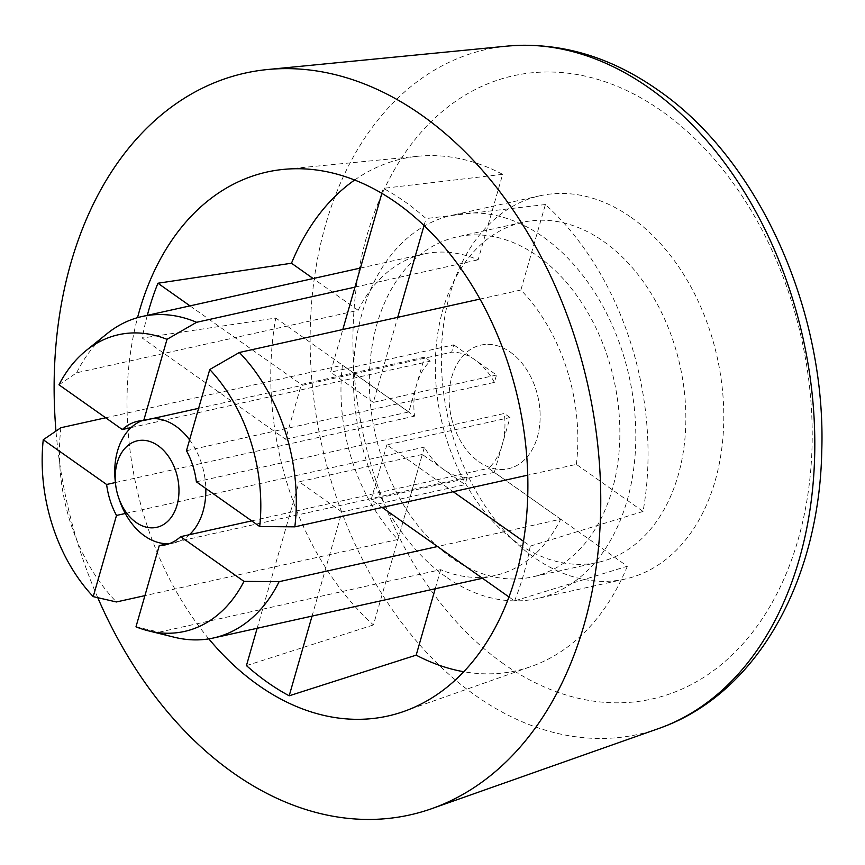 <?xml version="1.0" encoding="UTF-8"?>
<svg xmlns="http://www.w3.org/2000/svg" width="865" height="865" viewBox="0 0 865 865"><rect width="100%" height="100%" fill="white"/><g stroke="black" fill="none" stroke-linecap="round" stroke-linejoin="round"><path stroke-width="0.65" stroke-dasharray="4.33 3.24" d="M135.978 626.822L159.16 632.153A164.653 115.683 -102.5 0 0 174.395 637.256M159.16 632.153L317.52 597.001L341.902 511.972L465.078 484.638L422.315 454.449L373.431 624.952A262.257 184.267 77.5 0 1 275.773 318.039L142.217 338.042L285.623 439.29L301.344 384.482L424.51 357.148L430.24 361.192A63.329 44.493 -102.5 0 0 416.649 384.557A63.329 44.493 -102.5 0 0 414.54 416.141L342.443 365.235A164.653 115.683 -102.5 0 0 397.932 539.479L424.423 447.108A63.329 44.493 -102.5 0 0 443.691 469.544A63.329 44.493 -102.5 0 0 467.176 477.296L465.078 484.638M168.048 543.685L467.176 477.296M312.049 616.096L317.52 597.001L440.696 569.667A164.653 115.683 -102.5 0 0 495.083 575.474A164.653 115.683 -102.5 0 0 560.628 519.195L437.506 546.529M560.628 519.195L488.552 468.311A63.329 44.493 -102.5 0 0 502.165 444.924L510.026 417.525L386.86 444.859L453.195 491.698M251.693 520.881L488.552 468.311M196.377 481.816L504.295 413.481L510.026 417.525M576.36 464.364A164.653 115.683 -102.5 0 0 520.881 290.002L545.393 204.529A262.257 184.267 77.5 0 1 643.041 511.442L576.36 464.364L527.736 475.155M520.881 290.002L479.999 299.074M97.767 597.683A379.951 266.971 77.5 0 1 55.976 431.073M208.822 638.867A278.638 195.782 77.5 0 1 137.535 317.671M631.299 217.504A196.312 137.935 77.5 0 1 723.756 421.06A196.312 137.935 77.5 0 1 625.114 579.053A196.312 137.935 77.5 0 1 533.867 557.298A196.312 137.935 77.5 0 1 441.399 353.753A196.312 137.935 77.5 0 1 540.041 195.76A196.312 137.935 77.5 0 1 631.299 217.504M445.886 576.825A196.312 137.935 77.5 0 1 353.428 373.28A196.312 137.935 77.5 0 1 452.071 215.277A196.312 137.935 77.5 0 1 543.317 237.032A196.312 137.935 77.5 0 1 635.775 440.588A196.312 137.935 77.5 0 1 537.133 598.58A196.312 137.935 77.5 0 1 445.886 576.825M510.318 352.12A63.329 44.493 77.5 0 1 540.138 417.784A63.329 44.493 77.5 0 1 508.317 468.754A63.329 44.493 77.5 0 1 478.886 461.737A63.329 44.493 77.5 0 1 449.065 396.073A63.329 44.493 77.5 0 1 480.886 345.103A63.329 44.493 77.5 0 1 510.318 352.12A63.329 44.493 77.5 0 1 540.138 417.784A63.329 44.493 77.5 0 1 508.317 468.754A63.329 44.493 77.5 0 1 478.886 461.737A63.329 44.493 77.5 0 1 449.065 396.073A63.329 44.493 77.5 0 1 480.886 345.103A63.329 44.493 77.5 0 1 510.318 352.12M285.623 439.29L408.799 411.956L424.51 357.148M408.799 411.956L275.773 318.039M198.626 408.334L451.638 352.185L453.747 344.843L330.581 372.177L342.81 329.522M186.472 450.708L494.402 382.373L496.499 375.032L453.747 344.843M494.402 382.373A63.329 44.493 -102.5 0 0 475.123 359.937A63.329 44.493 -102.5 0 0 451.638 352.185M354.65 180.017A262.257 184.267 77.5 0 1 418.109 156.241A262.257 184.267 77.5 0 1 502.641 174.341L478.129 259.814A164.653 115.683 -102.5 0 0 423.742 254.007A164.653 115.683 -102.5 0 0 358.175 310.319L235.01 337.653L301.344 384.482M358.175 310.319L313.173 278.541M189.997 305.875L235.01 337.653L76.639 372.793L58.982 384.817M147.31 315.357A277.546 195.014 -102.5 0 0 142.217 338.042M508.977 596.98L514.556 600.916L627.33 566.24L494.315 472.333L371.139 499.667L382.179 507.452M440.696 569.667L435.214 588.762M494.315 472.333L502.165 444.924A63.329 44.493 -102.5 0 0 504.295 413.481M371.139 499.667L386.86 444.859M514.556 600.916A277.546 195.014 -102.5 0 0 530.267 546.118L523.476 541.317M643.041 511.442L530.267 546.118M545.393 204.529L426.045 218.542A277.546 195.014 -102.5 0 0 405.112 201.88A277.546 195.014 -102.5 0 0 383.292 188.354L381.854 193.349M424.034 225.549L426.045 218.542M341.902 511.972L299.149 481.783L422.315 454.449M257.143 628.282L299.149 481.783M627.33 566.24A262.257 184.267 77.5 0 1 531.337 666.439A262.257 184.267 77.5 0 1 463.781 671.737M60.918 427.721A164.653 115.683 -102.5 0 0 116.407 601.964M105.681 417.784L342.443 365.235M397.932 539.479L144.92 595.628M107.022 333.695A164.653 115.683 -102.5 0 0 76.639 372.793M354.964 287.148L478.129 259.814M131.112 427.58L430.24 361.192M496.499 375.032L373.334 402.366L397.716 317.336M115.402 482.529L414.54 416.141M125.295 513.496L424.423 447.108M373.334 402.366L330.581 372.177M502.641 174.341L383.292 188.354M246.439 665.607L373.431 624.952M517.367 543.004A174.146 122.365 77.5 0 1 435.344 362.435A174.146 122.365 77.5 0 1 522.849 222.273A174.146 122.365 77.5 0 1 603.802 241.573A174.146 122.365 77.5 0 1 685.826 422.142A174.146 122.365 77.5 0 1 598.321 562.293A174.146 122.365 77.5 0 1 517.367 543.004M537.814 256.213A174.146 122.365 77.5 0 1 619.837 436.782A174.146 122.365 77.5 0 1 532.332 576.944A174.146 122.365 77.5 0 1 451.389 557.644A174.146 122.365 77.5 0 1 369.366 377.075A174.146 122.365 77.5 0 1 456.871 236.924A174.146 122.365 77.5 0 1 537.814 256.213M189.586 439.842A63.329 44.493 77.5 0 1 205.816 488.487M189.424 534.7A63.329 44.493 77.5 0 1 174.006 542.95A63.329 44.493 77.5 0 1 169.54 543.609M119.554 500.403A63.329 44.493 77.5 0 1 115.229 480.897M142.238 420.595A63.329 44.493 77.5 0 1 146.563 419.309A63.329 44.493 77.5 0 1 152.51 418.574M503.354 663.693A319.239 224.316 77.5 0 1 367.03 235.226A319.239 224.316 77.5 0 1 661.801 111.12A319.239 224.316 77.5 0 1 798.125 539.587A319.239 224.316 77.5 0 1 503.354 663.693M658.687 728.535A350.79 246.482 77.5 0 1 475.426 695.449A350.79 246.482 77.5 0 1 310.676 317.239A350.79 246.482 77.5 0 1 507.225 46.105M495.083 575.474L482.475 578.274M423.742 254.007L360.435 268.053M540.041 195.76L452.071 215.277M625.114 579.053L537.133 598.58M174.006 542.95L165.204 544.907M146.563 419.309L137.762 421.255M403.868 711.441L531.337 666.439M418.109 156.241L283.558 169.389M522.849 222.273L456.871 236.924M598.321 562.293L532.332 576.944"/><path stroke-width="1.3" d="M279.103 581.68L243.973 581.377A151.981 106.784 -102.5 0 1 148.261 630.801L174.395 637.256A164.653 115.683 -102.5 0 0 213.558 637.959A164.653 115.683 -102.5 0 0 279.103 581.68L437.506 546.529M168.048 543.685L159.257 545.631L135.978 626.822A151.981 106.784 -102.5 0 0 148.261 630.801M159.257 545.631A63.329 44.493 -102.5 0 0 165.204 544.907A63.329 44.493 -102.5 0 0 180.634 536.657L251.693 520.881M180.634 536.657L243.973 581.377M259.705 526.536A151.981 106.784 -102.5 0 0 209.752 369.528L186.472 450.708A63.329 44.493 -102.5 0 1 196.377 481.816L259.705 526.536L294.835 526.839L453.195 491.698L523.476 541.317M294.835 526.839A164.653 115.683 -102.5 0 0 239.356 352.488L209.752 369.528M527.736 475.155L453.195 491.698M479.999 299.074L239.356 352.488M55.976 431.073A379.951 266.971 77.5 0 1 267.609 69.524A379.951 266.971 77.5 0 1 421.731 115.196A379.951 266.971 77.5 0 1 600.71 493.353A379.951 266.971 77.5 0 1 431.657 808.688A379.951 266.971 77.5 0 1 233.15 772.856A379.951 266.971 77.5 0 1 97.767 597.683M137.535 317.671A278.638 195.782 77.5 0 1 283.558 169.389A278.638 195.782 77.5 0 1 396.592 202.886A278.638 195.782 77.5 0 1 527.845 480.205A278.638 195.782 77.5 0 1 403.868 711.441A278.638 195.782 77.5 0 1 258.3 685.166A278.638 195.782 77.5 0 1 208.822 638.867M342.81 329.522L381.854 193.349M198.626 408.334L143.72 420.52L166.999 339.339L196.593 322.299L354.964 287.148M313.173 278.541L291.494 263.23L157.927 283.233L189.997 305.875M157.927 283.233A277.546 195.014 -102.5 0 0 147.31 315.357M382.179 507.452L508.977 596.98M257.143 628.282L246.439 665.607A277.546 195.014 -102.5 0 0 267.361 682.269A277.546 195.014 -102.5 0 0 289.191 695.795L312.049 616.096M289.191 695.795L416.184 655.14L435.214 588.762M397.716 317.336L424.034 225.549M463.781 671.737A262.257 184.267 77.5 0 1 416.184 655.14M291.494 263.23A262.257 184.267 77.5 0 1 354.65 180.017M43.25 439.744A151.981 106.784 -102.5 0 0 93.215 596.634L116.494 515.443A63.329 44.493 -102.5 0 1 106.622 484.486L43.25 439.744L60.918 427.721L105.681 417.784M144.92 595.628L116.407 601.964L93.215 596.634M196.593 322.299A164.653 115.683 -102.5 0 0 142.206 316.482A164.653 115.683 -102.5 0 0 107.022 333.695L86.078 350.595A151.981 106.784 -102.5 0 0 58.982 384.817L122.311 429.537L131.112 427.58M166.999 339.339A151.981 106.784 -102.5 0 0 86.078 350.595M143.72 420.52A63.329 44.493 -102.5 0 0 137.762 421.255A63.329 44.493 -102.5 0 0 122.311 429.537M106.622 484.486L115.402 482.529M116.494 515.443L125.295 513.496M158.09 445.691A44.331 31.151 77.5 0 1 177.022 505.192A44.331 31.151 77.5 0 1 136.086 522.417A44.331 31.151 77.5 0 1 118.581 497.548A44.331 31.151 77.5 0 1 115.542 483.892A44.331 31.151 77.5 0 1 158.09 445.691M152.51 418.574A63.329 44.493 77.5 0 1 175.995 426.326A63.329 44.493 77.5 0 1 189.586 439.842M205.816 488.487A63.329 44.493 77.5 0 1 189.424 534.7M169.54 543.609A63.329 44.493 77.5 0 1 144.574 535.932A63.329 44.493 77.5 0 1 119.554 500.403L118.581 497.548M115.542 483.892L115.229 480.897A63.329 44.493 77.5 0 1 142.238 420.595M267.609 69.524L507.225 46.105A350.79 246.482 77.5 0 1 649.529 88.284A350.79 246.482 77.5 0 1 814.765 437.409A350.79 246.482 77.5 0 1 658.687 728.535L431.657 808.688M482.475 578.274L213.558 637.959M360.435 268.053L142.206 316.482M507.225 46.105C559.72 41.704 610.009 56.376 658.07 90.133C759.038 159.636 826.562 311.011 821.75 451.303C819.274 580.491 757.135 694.346 658.687 728.535"/></g></svg>
